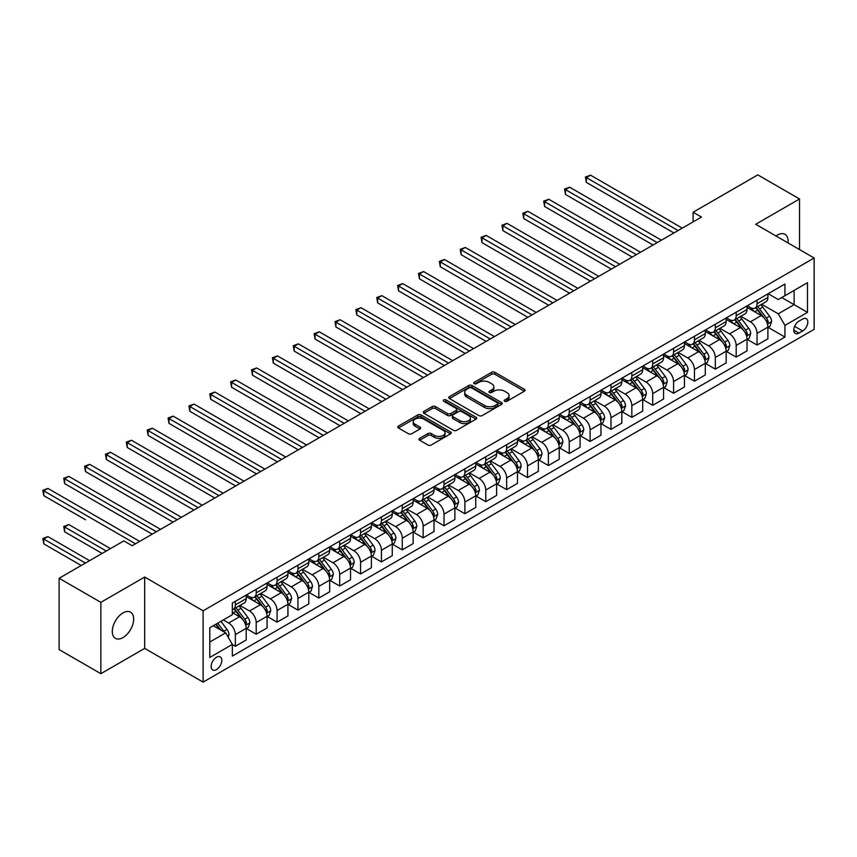 <?xml version="1.0" encoding="UTF-8"?>
<svg xmlns="http://www.w3.org/2000/svg" width="857" height="857" viewBox="0 0 857 857"><rect width="100%" height="100%" fill="white"/><g stroke="black" fill="none" stroke-linecap="round" stroke-linejoin="round"><path stroke-width="1.29" d="M504.677 401.269A1.618 0.932 0 0 0 506.969 401.269L524.377 391.221A2.314 1.339 0 0 0 525.062 390.278A2.314 1.339 0 0 0 524.377 389.324L494.885 372.302A2.314 1.339 0 0 0 491.607 372.302L474.2 382.351A1.618 0.932 0 0 0 473.717 383.015A1.618 0.932 0 0 0 474.2 383.679A1.618 0.932 0 0 0 476.492 383.679L478.742 382.372A7.413 4.285 0 0 1 489.229 382.372L491.693 383.797A7.413 4.285 0 0 1 493.857 386.818A7.413 4.285 0 0 1 491.693 389.849L489.433 391.156A1.618 0.932 0 0 0 488.961 391.81A1.618 0.932 0 0 0 489.433 392.474A1.618 0.932 0 0 0 491.725 392.474L493.986 391.178A7.413 4.285 0 0 1 504.473 391.178L506.926 392.592A7.413 4.285 0 0 1 509.101 395.623A7.413 4.285 0 0 1 506.926 398.644L504.677 399.951A1.618 0.932 0 0 0 504.205 400.615A1.618 0.932 0 0 0 504.677 401.269L504.677 399.951M122.99 637.587A15.115 8.72 120 0 0 132.856 624.271A15.115 8.72 120 0 0 130.543 612.166A15.115 8.72 120 0 0 122.99 612.916A15.115 8.72 120 0 0 113.113 626.231A15.115 8.72 120 0 0 115.427 638.336A15.115 8.72 120 0 0 122.99 637.587M788.012 242.927A15.115 8.72 120 0 0 784.98 234.325A15.115 8.72 120 0 0 777.417 235.075A15.115 8.72 120 0 0 776.014 235.996M216.478 669.585A7.552 4.36 120 0 0 221.417 662.932A7.552 4.36 120 0 0 220.249 656.88A7.552 4.36 120 0 0 216.478 657.255A7.552 4.36 120 0 0 211.54 663.907A7.552 4.36 120 0 0 212.697 669.96A7.552 4.36 120 0 0 216.478 669.585M419.662 438.334A2.314 1.339 0 0 0 418.987 439.287A2.314 1.339 0 0 0 419.662 440.23L427.943 445.008A2.314 1.339 0 0 0 431.221 445.008L450.557 433.846A2.314 1.339 0 0 0 451.232 432.903A2.314 1.339 0 0 0 450.557 431.949L421.066 414.917A2.314 1.339 0 0 0 417.788 414.917L398.441 426.09A2.314 1.339 0 0 0 397.766 427.032A2.314 1.339 0 0 0 398.441 427.975L408.446 433.749A2.314 1.339 0 0 0 411.724 433.749L419.994 428.971A2.314 1.339 0 0 0 420.669 428.029A2.314 1.339 0 0 0 419.994 427.075L415.034 424.215A6.203 3.578 0 0 1 413.224 421.687A6.203 3.578 0 0 1 417.048 418.377A6.203 3.578 0 0 1 423.808 419.159L443.219 430.364A6.203 3.578 0 0 1 445.04 432.903A6.203 3.578 0 0 1 441.216 436.202A6.203 3.578 0 0 1 434.456 435.431L431.221 433.556A2.314 1.339 0 0 0 427.943 433.556L419.662 438.334L419.662 440.23M144.683 577.05L100.869 602.353L59.122 578.261L59.122 649.585L100.869 673.688L144.683 648.385L203.12 682.118L203.12 610.795L144.683 577.05L144.683 648.385M799.538 249.58L799.538 198.974L755.713 224.277L814.15 258.011L203.12 610.795M799.538 198.974L757.802 174.882L693.109 212.236L693.109 221.867M59.122 578.261L123.815 540.906L132.171 545.727L701.465 217.057L693.109 212.236M478.902 415.581A2.314 1.339 0 0 0 482.18 415.581L501.516 404.418A2.314 1.339 0 0 0 502.202 403.476A2.314 1.339 0 0 0 501.516 402.533L472.025 385.5A2.314 1.339 0 0 0 468.747 385.5L449.411 396.662A2.314 1.339 0 0 0 448.736 397.605A2.314 1.339 0 0 0 449.411 398.559L478.902 415.581M444.408 401.622A1.618 0.932 0 0 1 446.047 401.858L446.047 399.93L476.042 417.241A2.314 1.339 0 0 1 476.717 418.184A2.314 1.339 0 0 1 476.042 419.127L456.706 430.3A2.314 1.339 0 0 1 453.428 430.3L423.926 413.267L432.207 408.521L432.207 406.593L423.926 411.371A2.314 1.339 0 0 0 423.251 412.324A2.314 1.339 0 0 0 423.926 413.267L423.926 411.371M432.207 408.521A2.314 1.339 0 0 1 435.485 408.521L435.485 406.593A2.314 1.339 0 0 0 432.207 406.593M435.485 406.593L447.44 413.502A2.314 1.339 0 0 0 450.718 413.502L456.213 410.332A2.314 1.339 0 0 0 456.888 409.389A2.314 1.339 0 0 0 456.213 408.446L443.755 401.247A1.618 0.932 0 0 1 443.283 400.583A1.618 0.932 0 0 1 444.28 399.726A1.618 0.932 0 0 1 446.047 399.93M802.634 319.029L798.96 321.15A7.317 4.221 120 0 0 794.171 327.599A7.317 4.221 120 0 0 795.296 333.469A7.317 4.221 120 0 0 798.96 333.105L802.634 330.984A7.317 4.221 120 0 0 807.412 324.535A7.317 4.221 120 0 0 806.287 318.665A7.317 4.221 120 0 0 802.634 319.029M203.12 682.118L814.15 329.345L814.15 258.011M768.151 293.726L778.252 299.554L784.937 295.708L784.937 284.042L232.333 603.082L232.333 614.748L209.794 627.753L209.794 657.448L232.333 644.432L232.333 656.098L784.937 337.058L784.937 325.392L778.252 313.823L761.659 304.235M784.937 295.708L807.476 282.692L807.476 312.377L784.937 325.392M100.869 602.353L100.869 673.688M781.766 297.54L794.118 304.663L794.118 290.405L807.476 282.692M778.252 313.823L794.118 304.663L807.476 312.377M209.794 642.022L225.659 632.862L213.307 625.728M232.333 644.528L235.343 646.264L235.343 634.598A9.448 5.453 -120 0 0 228.658 623.028L223.323 619.943M235.343 646.264L246.195 639.997L246.195 628.331A9.448 5.453 -120 0 0 239.51 616.772L232.333 612.626M246.441 628.577L256.211 634.212L256.211 622.546A9.448 5.453 -120 0 0 249.537 610.987L239.939 605.449M256.211 634.212L267.063 627.945L267.063 616.29A9.448 5.453 -120 0 0 260.378 604.721L246.195 596.526M267.309 616.526L277.079 622.161L277.079 610.505A9.448 5.453 -120 0 0 270.405 598.936L260.817 593.398M277.079 622.161L287.931 615.904L287.931 604.239A9.448 5.453 -120 0 0 281.257 592.669L267.063 584.474M288.177 604.474L297.947 610.12L297.947 598.454A9.448 5.453 -120 0 0 291.273 586.884L281.685 581.357M297.947 610.12L308.799 603.853L308.799 592.187A9.448 5.453 -120 0 0 302.125 580.618L287.931 572.433M309.045 592.433L318.815 598.068L318.815 586.402A9.448 5.453 -120 0 0 312.141 574.843L302.553 569.305M318.815 598.068L329.666 591.801L329.666 580.135A9.448 5.453 -120 0 0 322.993 568.577L308.799 560.382M329.913 580.382L339.683 586.017L339.683 574.361A9.448 5.453 -120 0 0 333.009 562.792L323.421 557.254M339.683 586.017L350.534 579.75L350.534 568.095A9.448 5.453 -120 0 0 343.861 556.525L329.666 548.33M350.781 568.33L360.551 573.976L360.551 562.31A9.448 5.453 -120 0 0 353.877 550.74L344.289 545.202M360.551 573.976L371.402 567.709L371.402 556.043A9.448 5.453 -120 0 0 364.728 544.474L350.534 536.289M371.659 556.289L381.419 561.924L381.419 550.258A9.448 5.453 -120 0 0 374.745 538.689L365.157 533.161M381.419 561.924L392.27 555.657L392.27 543.991A9.448 5.453 -120 0 0 385.596 532.433L371.402 524.238M392.527 544.238L402.287 549.873L402.287 538.217A9.448 5.453 -120 0 0 395.613 526.648L386.025 521.11M402.287 549.873L413.138 543.606L413.138 531.951A9.448 5.453 -120 0 0 406.464 520.381L392.27 512.186M413.395 532.186L423.154 537.832L423.154 526.166A9.448 5.453 -120 0 0 416.481 514.596L406.893 509.058M423.154 537.832L434.006 531.565L434.006 519.899A9.448 5.453 -120 0 0 427.332 508.33L413.138 500.134M434.263 520.135L444.022 525.78L444.022 514.114A9.448 5.453 -120 0 0 437.349 502.545L427.761 497.017M444.022 525.78L454.874 519.513L454.874 507.847A9.448 5.453 -120 0 0 448.2 496.289L434.006 488.094M455.131 508.094L464.89 513.729L464.89 502.063A9.448 5.453 -120 0 0 458.216 490.504L448.629 484.966M464.89 513.729L475.742 507.462L475.742 495.807A9.448 5.453 -120 0 0 469.068 484.237L454.874 476.042M475.999 496.042L485.758 501.677L485.758 490.022A9.448 5.453 -120 0 0 479.084 478.452L469.497 472.914M485.758 501.677L496.61 495.421L496.61 483.755A9.448 5.453 -120 0 0 489.936 472.186L475.742 463.991M496.867 483.991L506.637 489.636L506.637 477.97A9.448 5.453 -120 0 0 499.952 466.401L490.365 460.873M506.637 489.636L517.478 483.369L517.478 471.704A9.448 5.453 -120 0 0 510.804 460.134L496.61 451.95M517.735 471.95L527.505 477.585L527.505 465.919A9.448 5.453 -120 0 0 520.82 454.36L511.233 448.822M527.505 477.585L538.357 471.318L538.357 459.652A9.448 5.453 -120 0 0 531.672 448.093L517.478 439.898M538.603 459.898L548.373 465.533L548.373 453.878A9.448 5.453 -120 0 0 541.688 442.308L532.101 436.77M548.373 465.533L559.225 459.277L559.225 447.611A9.448 5.453 -120 0 0 552.54 436.042L538.357 427.847M559.471 447.847L569.241 453.492L569.241 441.826A9.448 5.453 -120 0 0 562.556 430.257L552.969 424.718M569.241 453.492L580.093 447.225L580.093 435.56A9.448 5.453 -120 0 0 573.408 423.99L559.225 415.806M580.339 435.806L590.109 441.441L590.109 429.775A9.448 5.453 -120 0 0 583.424 418.216L573.836 412.678M590.109 441.441L600.961 435.174L600.961 423.508A9.448 5.453 -120 0 0 594.276 411.949L580.093 403.754M601.207 423.754L610.977 429.389L610.977 417.734A9.448 5.453 -120 0 0 604.292 406.164L594.704 400.626M610.977 429.389L621.828 423.122L621.828 411.467A9.448 5.453 -120 0 0 615.144 399.898L600.961 391.703M622.075 411.703L631.845 417.348L631.845 405.682A9.448 5.453 -120 0 0 625.16 394.113L615.572 388.575M631.845 417.348L642.696 411.081L642.696 399.416A9.448 5.453 -120 0 0 636.012 387.846L621.828 379.651M642.943 399.662L652.713 405.297L652.713 393.631A9.448 5.453 -120 0 0 646.028 382.061L636.44 376.534M652.713 405.297L663.564 399.03L663.564 387.364A9.448 5.453 -120 0 0 656.88 375.805L642.696 367.61M663.811 387.61L673.581 393.245L673.581 381.579A9.448 5.453 -120 0 0 666.907 370.02L657.308 364.482M673.581 393.245L684.432 386.978L684.432 375.323A9.448 5.453 -120 0 0 677.758 363.754L663.564 355.559M684.679 375.559L694.449 381.194L694.449 369.538A9.448 5.453 -120 0 0 687.775 357.969L678.187 352.431M694.449 381.194L705.3 374.938L705.3 363.272A9.448 5.453 -120 0 0 698.626 351.702L684.432 343.507M705.547 363.507L715.316 369.153L715.316 357.487A9.448 5.453 -120 0 0 708.643 345.917L699.055 340.39M715.316 369.153L726.168 362.886L726.168 351.22A9.448 5.453 -120 0 0 719.494 339.651L705.3 331.466M726.415 351.466L736.184 357.101L736.184 345.435A9.448 5.453 -120 0 0 729.511 333.876L719.923 328.338M736.184 357.101L747.036 350.834L747.036 339.179A9.448 5.453 -120 0 0 740.362 327.61L726.168 319.415M747.283 339.415L757.052 345.05L757.052 333.394A9.448 5.453 -120 0 0 750.378 321.825L740.791 316.287M757.052 345.05L767.904 338.794L767.904 327.128A9.448 5.453 -120 0 0 761.23 315.558L747.036 307.363M747.283 305.778L750.378 307.556A9.448 5.453 -120 0 0 755.103 308.027A9.448 5.453 -120 0 0 757.052 303.699L757.052 300.132M726.415 317.829L729.511 319.607A9.448 5.453 -120 0 0 734.224 320.079A9.448 5.453 -120 0 0 736.184 315.751L736.184 312.184M705.547 329.87L708.643 331.659A9.448 5.453 -120 0 0 713.356 332.12A9.448 5.453 -120 0 0 715.316 327.803L715.316 324.235M684.679 341.922L687.775 343.7A9.448 5.453 -120 0 0 692.488 344.171A9.448 5.453 -120 0 0 694.449 339.843L694.449 336.287M663.811 353.973L666.907 355.751A9.448 5.453 -120 0 0 671.62 356.223A9.448 5.453 -120 0 0 673.581 351.895L673.581 348.328M642.943 366.014L646.028 367.803A9.448 5.453 -120 0 0 650.752 368.264A9.448 5.453 -120 0 0 652.713 363.946L652.713 360.379M622.075 378.066L625.16 379.844A9.448 5.453 -120 0 0 629.884 380.315A9.448 5.453 -120 0 0 631.845 375.998L631.845 372.431M601.207 390.117L604.292 391.895A9.448 5.453 -120 0 0 609.016 392.367A9.448 5.453 -120 0 0 610.977 388.039L610.977 384.472M580.339 402.158L583.424 403.947A9.448 5.453 -120 0 0 588.148 404.418A9.448 5.453 -120 0 0 590.109 400.09L590.109 396.523M559.471 414.21L562.556 415.999A9.448 5.453 -120 0 0 567.28 416.459A9.448 5.453 -120 0 0 569.241 412.142L569.241 408.575M538.603 426.261L541.688 428.039A9.448 5.453 -120 0 0 546.412 428.511A9.448 5.453 -120 0 0 548.373 424.183L548.373 420.616M517.735 438.302L520.82 440.091A9.448 5.453 -120 0 0 525.545 440.562A9.448 5.453 -120 0 0 527.505 436.234L527.505 432.667M496.867 450.353L499.952 452.142A9.448 5.453 -120 0 0 504.677 452.603A9.448 5.453 -120 0 0 506.637 448.286L506.637 444.719M475.999 462.405L479.084 464.183A9.448 5.453 -120 0 0 483.809 464.655A9.448 5.453 -120 0 0 485.758 460.327L485.758 456.77M455.131 474.457L458.216 476.235A9.448 5.453 -120 0 0 462.941 476.706A9.448 5.453 -120 0 0 464.89 472.378L464.89 468.811M434.263 486.497L437.349 488.286A9.448 5.453 -120 0 0 442.073 488.747A9.448 5.453 -120 0 0 444.022 484.43L444.022 480.863M413.395 498.549L416.481 500.327A9.448 5.453 -120 0 0 421.205 500.799A9.448 5.453 -120 0 0 423.154 496.482L423.154 492.914M392.527 510.601L395.613 512.379A9.448 5.453 -120 0 0 400.337 512.85A9.448 5.453 -120 0 0 402.287 508.522L402.287 504.955M371.649 522.641L374.745 524.43A9.448 5.453 -120 0 0 379.469 524.891A9.448 5.453 -120 0 0 381.419 520.574L381.419 517.007M350.781 534.693L353.877 536.482A9.448 5.453 -120 0 0 358.601 536.943A9.448 5.453 -120 0 0 360.551 532.625L360.551 529.058M329.913 546.745L333.009 548.523A9.448 5.453 -120 0 0 337.733 548.994A9.448 5.453 -120 0 0 339.683 544.666L339.683 541.099M309.045 558.785L312.141 560.574A9.448 5.453 -120 0 0 316.854 561.046A9.448 5.453 -120 0 0 318.815 556.718L318.815 553.151M288.177 570.837L291.273 572.626A9.448 5.453 -120 0 0 295.986 573.087A9.448 5.453 -120 0 0 297.947 568.769L297.947 565.202M267.309 582.889L270.405 584.667A9.448 5.453 -120 0 0 275.118 585.138A9.448 5.453 -120 0 0 277.079 580.81L277.079 577.243M246.441 594.94L249.537 596.718A9.448 5.453 -120 0 0 254.25 597.19A9.448 5.453 -120 0 0 256.211 592.862L256.211 589.295M768.151 327.363L784.937 337.058M755.103 308.027L765.954 301.76A9.448 5.453 -120 0 0 767.904 297.443L767.904 293.876M734.224 320.079L745.076 313.812A9.448 5.453 -120 0 0 747.036 309.484L747.036 305.917M713.356 332.12L724.208 325.853A9.448 5.453 -120 0 0 726.168 321.536L726.168 317.968M692.488 344.171L703.34 337.904A9.448 5.453 -120 0 0 705.3 333.587L705.3 330.02M671.62 356.223L682.472 349.956A9.448 5.453 -120 0 0 684.432 345.628L684.432 342.061M650.752 368.264L661.604 362.008A9.448 5.453 -120 0 0 663.564 357.68L663.564 354.112M629.884 380.315L640.736 374.048A9.448 5.453 -120 0 0 642.696 369.731L642.696 366.164M609.016 392.367L619.868 386.1A9.448 5.453 -120 0 0 621.828 381.772L621.828 378.205M588.148 404.418L599 398.151A9.448 5.453 -120 0 0 600.961 393.824L600.961 390.256M567.28 416.459L578.132 410.192A9.448 5.453 -120 0 0 580.093 405.875L580.093 402.308M546.412 428.511L557.264 422.244A9.448 5.453 -120 0 0 559.225 417.916L559.225 414.36M525.545 440.562L536.396 434.295A9.448 5.453 -120 0 0 538.357 429.968L538.357 426.4M504.677 452.603L515.528 446.336A9.448 5.453 -120 0 0 517.478 442.019L517.478 438.452M483.809 464.655L494.66 458.388A9.448 5.453 -120 0 0 496.61 454.071L496.61 450.503M462.941 476.706L473.792 470.439A9.448 5.453 -120 0 0 475.742 466.112L475.742 462.544M442.073 488.747L452.925 482.491A9.448 5.453 -120 0 0 454.874 478.163L454.874 474.596M421.205 500.799L432.057 494.532A9.448 5.453 -120 0 0 434.006 490.215L434.006 486.647M400.337 512.85L411.189 506.583A9.448 5.453 -120 0 0 413.138 502.256L413.138 498.688M379.469 524.891L390.321 518.635A9.448 5.453 -120 0 0 392.27 514.307L392.27 510.74M358.601 536.943L369.453 530.676A9.448 5.453 -120 0 0 371.402 526.359L371.402 522.791M337.733 548.994L348.574 542.727A9.448 5.453 -120 0 0 350.534 538.4L350.534 534.843M316.854 561.046L327.706 554.779A9.448 5.453 -120 0 0 329.666 550.451L329.666 546.884M295.986 573.087L306.838 566.82A9.448 5.453 -120 0 0 308.799 562.503L308.799 558.935M275.118 585.138L285.97 578.871A9.448 5.453 -120 0 0 287.931 574.554L287.931 570.987M254.25 597.19L265.102 590.923A9.448 5.453 -120 0 0 267.063 586.595L267.063 583.028M232.333 609.616A9.448 5.453 -120 0 0 233.383 609.231L244.234 602.974A9.448 5.453 -120 0 0 246.195 598.647L246.195 595.079M233.383 609.231A9.448 5.453 -120 0 0 235.343 604.913L235.343 601.346M225.659 632.862L232.333 644.432M505.319 401.505L506.926 400.573A7.413 4.285 0 0 0 509.101 397.552L509.101 395.623M493.857 386.818L493.857 388.746A7.413 4.285 0 0 1 491.693 391.778L490.086 392.71M524.345 391.242L494.885 374.23A2.314 1.339 0 0 0 491.607 374.23L474.842 383.904M501.495 404.44L472.025 387.428A2.314 1.339 0 0 0 468.747 387.428L449.443 398.569M497.424 404.14A1.618 0.932 0 0 0 497.896 403.476A1.618 0.932 0 0 0 497.424 402.811L471.532 387.867A1.618 0.932 0 0 0 469.24 387.867L466.861 389.239A7.413 4.285 0 0 0 464.687 392.26A7.413 4.285 0 0 0 466.861 395.291L484.559 405.511A7.413 4.285 0 0 0 495.046 405.511L497.424 404.14L497.424 406.068A1.618 0.932 0 0 0 497.896 405.404L497.896 403.476M464.687 392.26L464.687 394.188A7.413 4.285 0 0 0 466.861 397.22L466.861 395.291M497.424 406.068L495.046 407.439A7.413 4.285 0 0 1 484.559 407.439L466.861 397.22M435.485 408.521L447.44 415.431A2.314 1.339 0 0 0 450.718 415.431L456.213 412.26A2.314 1.339 0 0 0 456.888 411.317L456.888 409.389M446.047 401.858L476.01 419.148M459.855 420.669A6.203 3.578 0 0 0 466.615 421.44A6.203 3.578 0 0 0 470.439 418.141A6.203 3.578 0 0 0 468.629 415.613L461.784 411.66A2.314 1.339 0 0 0 458.506 411.66L453.01 414.831A2.314 1.339 0 0 0 452.335 415.774A2.314 1.339 0 0 0 453.01 416.716L459.855 420.669L459.855 422.597A6.203 3.578 0 0 0 466.615 423.369A6.203 3.578 0 0 0 470.439 420.069L470.439 418.141M452.335 415.774L452.335 417.702A2.314 1.339 0 0 0 453.01 418.645L453.01 416.716M459.855 422.597L453.01 418.645M445.04 432.903L445.04 434.82A6.203 3.578 0 0 1 441.216 438.131A6.203 3.578 0 0 1 434.456 437.359L431.221 435.485A2.314 1.339 0 0 0 427.943 435.485L419.694 440.252M413.224 421.687L413.224 423.615A6.203 3.578 0 0 0 415.034 426.143L415.034 424.215M419.994 427.075L419.994 428.971L415.034 426.143M450.525 433.856L421.066 416.845A2.314 1.339 0 0 0 417.788 416.845L398.473 427.997M767.904 327.513L769.907 326.356L771.579 321.536A6.256 3.61 -120 0 0 769.586 316.212L762.762 307.106A18.061 10.423 -120 0 0 760.791 304.738M753.999 311.391A18.061 10.423 -120 0 0 750.303 307.524M767.336 323.678L768.204 321.803A6.256 3.61 -120 0 0 766.404 318.043L759.591 308.938A18.061 10.423 -120 0 0 757.62 306.57M755.938 307.545A14.998 8.656 60 0 1 758.402 310.341L764.165 318.043M586.349 230.597L632.177 257.057L544.613 206.494L544.613 201.674L548.791 199.263L640.522 252.237M755.617 307.727A18.061 10.423 60 0 1 757.588 310.084L762.119 316.147M678.091 230.544L586.349 177.581L590.527 175.171L682.258 228.133M673.913 232.954L586.349 182.402L586.349 177.581L585.427 177.056L590.527 175.171M586.349 182.402L585.427 177.056M747.036 339.565L749.039 338.408L750.711 333.587A6.256 3.61 -120 0 0 748.707 328.252L741.894 319.147A18.061 10.423 -120 0 0 739.923 316.79M733.131 323.443A18.061 10.423 -120 0 0 729.436 319.565M746.468 335.73L747.336 333.855A6.256 3.61 -120 0 0 745.536 330.084L738.723 320.979A18.061 10.423 -120 0 0 736.752 318.622M735.07 319.586A14.998 8.656 60 0 1 737.523 322.393L743.298 330.095M565.481 242.638L611.309 269.098L523.745 218.546L523.745 213.725L527.923 211.315L619.654 264.277M734.749 319.779A18.061 10.423 60 0 1 736.72 322.136L741.251 328.188M726.168 351.606L728.171 350.449L729.843 345.628A6.256 3.61 -120 0 0 727.839 340.304L721.026 331.198A18.061 10.423 -120 0 0 719.055 328.842M712.263 335.483A18.061 10.423 -120 0 0 708.568 331.616M725.6 347.771L726.457 345.896A6.256 3.61 -120 0 0 724.668 342.136L717.855 333.03A18.061 10.423 -120 0 0 715.884 330.673M714.202 331.638A14.998 8.656 60 0 1 716.656 334.434L722.43 342.147M544.613 254.69L590.441 281.15L502.877 230.597L502.877 225.777L507.044 223.366L598.786 276.329M713.881 331.83A18.061 10.423 60 0 1 715.852 334.187L720.383 340.24M705.3 363.657L707.304 362.5L708.975 357.68A6.256 3.61 -120 0 0 706.971 352.356L700.158 343.25A18.061 10.423 -120 0 0 698.187 340.882M691.395 347.535A18.061 10.423 -120 0 0 687.7 343.668M704.733 359.822L705.59 357.947A6.256 3.61 -120 0 0 703.801 354.187L696.977 345.082A18.061 10.423 -120 0 0 695.016 342.714M693.334 343.689A14.998 8.656 60 0 1 695.788 346.485L701.562 354.187M523.745 266.741L569.573 293.201L482.009 242.638L482.009 237.828L486.176 235.418L577.918 288.38M693.013 343.871A18.061 10.423 60 0 1 694.973 346.239L699.516 352.291M657.223 242.595L565.481 189.633L569.659 187.222L661.39 240.185M653.045 245.006L565.481 194.453L565.481 189.633L564.559 189.097L569.659 187.222M565.481 194.453L564.559 189.097M636.355 254.647L543.692 201.149L548.791 199.263M544.613 206.494L543.692 201.149M615.487 266.688L522.824 213.2L527.923 211.315M523.745 218.546L522.824 213.2M684.432 375.709L686.436 374.552L688.107 369.731A6.256 3.61 -120 0 0 686.103 364.396L679.29 355.291A18.061 10.423 -120 0 0 677.319 352.934M670.528 359.586A18.061 10.423 -120 0 0 666.832 355.709M683.865 371.874L684.722 369.999A6.256 3.61 -120 0 0 682.933 366.228L676.109 357.123A18.061 10.423 -120 0 0 674.138 354.766M672.466 355.741A14.998 8.656 60 0 1 674.92 358.537L680.694 366.239M502.877 278.793L548.705 305.242L461.141 254.69L461.141 249.869L465.308 247.459L557.05 300.421M672.134 355.923A18.061 10.423 60 0 1 674.105 358.28L678.648 364.332M594.608 278.739L501.956 225.241L507.044 223.366M502.877 230.597L501.956 225.241M663.564 387.75L665.568 386.593L667.239 381.772A6.256 3.61 -120 0 0 665.236 376.448L658.412 367.342A18.061 10.423 -120 0 0 656.451 364.986M649.66 371.627A18.061 10.423 -120 0 0 645.964 367.76M662.997 383.925L663.854 382.04A6.256 3.61 -120 0 0 662.065 378.28L655.241 369.174A18.061 10.423 -120 0 0 653.27 366.817M651.599 367.782A14.998 8.656 60 0 1 654.052 370.578L659.826 378.291M482.009 290.834L527.837 317.294L440.273 266.741L440.273 261.921L444.44 259.51L536.182 312.473M651.266 367.974A18.061 10.423 60 0 1 653.238 370.331L657.78 376.384M642.696 399.801L644.7 398.644L646.371 393.824A6.256 3.61 -120 0 0 644.368 388.5L637.544 379.394A18.061 10.423 -120 0 0 635.573 377.026M628.792 383.679A18.061 10.423 -120 0 0 625.096 379.812M642.129 395.966L642.986 394.091A6.256 3.61 -120 0 0 641.197 390.331L634.373 381.226A18.061 10.423 -120 0 0 632.402 378.858M630.72 379.833A14.998 8.656 60 0 1 633.184 382.629L638.958 390.331M461.141 302.885L506.969 329.345L419.405 278.782L419.405 273.972L423.572 271.562L515.314 324.524M630.398 380.015A18.061 10.423 60 0 1 632.37 382.383L636.912 388.435M621.828 411.853L623.832 410.696L625.503 405.875A6.256 3.61 -120 0 0 623.5 400.54L616.676 391.435A18.061 10.423 -120 0 0 614.705 389.078M607.924 395.73A18.061 10.423 -120 0 0 604.228 391.853M621.261 408.018L622.118 406.143A6.256 3.61 -120 0 0 620.329 402.372L613.505 393.267A18.061 10.423 -120 0 0 611.534 390.91M609.852 391.885A14.998 8.656 60 0 1 612.316 394.681L618.09 402.383M440.273 314.937L486.101 341.386L398.537 290.834L398.537 286.013L402.704 283.603L494.446 336.576M609.531 392.067A18.061 10.423 60 0 1 611.502 394.424L616.044 400.476M600.961 423.894L602.964 422.737L604.624 417.916A6.256 3.61 -120 0 0 602.632 412.592L595.808 403.486A18.061 10.423 -120 0 0 593.837 401.13M587.056 407.771A18.061 10.423 -120 0 0 583.36 403.904M600.382 420.069L601.25 418.184A6.256 3.61 -120 0 0 599.461 414.424L592.637 405.318A18.061 10.423 -120 0 0 590.666 402.961M588.984 403.926A14.998 8.656 60 0 1 591.448 406.732L597.222 414.434M419.405 326.978L465.222 353.438L377.669 302.885L377.669 298.065L381.836 295.654L473.578 348.617M588.663 404.118A18.061 10.423 60 0 1 590.634 406.475L595.176 412.528M580.093 435.945L582.096 434.788L583.756 429.968A6.256 3.61 -120 0 0 581.764 424.644L574.94 415.538A18.061 10.423 -120 0 0 572.969 413.181M566.188 419.823A18.061 10.423 -120 0 0 562.492 415.956M579.514 432.11L580.382 430.235A6.256 3.61 -120 0 0 578.593 426.475L571.769 417.37A18.061 10.423 -120 0 0 569.798 415.002M568.116 415.977A14.998 8.656 60 0 1 570.58 418.773L576.354 426.486M398.537 339.029L444.355 365.489L356.791 314.937L356.791 310.116L360.968 307.706L452.71 360.668M567.795 416.159A18.061 10.423 60 0 1 569.766 418.527L574.308 424.579M573.74 290.791L481.088 237.293L486.176 235.418M482.009 242.638L481.088 237.293M552.872 302.832L460.22 249.344L465.308 247.459M461.141 254.69L460.22 249.344M532.004 314.883L439.352 261.385L444.44 259.51M440.273 266.741L439.352 261.385M511.136 326.935L418.484 273.437L423.572 271.562M419.405 278.782L418.484 273.437M490.268 338.976L397.616 285.488L402.704 283.603M398.537 290.834L397.616 285.488M559.225 447.997L561.228 446.84L562.888 442.019A6.256 3.61 -120 0 0 560.896 436.695L554.072 427.589A18.061 10.423 -120 0 0 552.101 425.222M545.32 431.874A18.061 10.423 -120 0 0 541.624 428.007M558.646 444.162L559.514 442.287A6.256 3.61 -120 0 0 557.725 438.527L550.901 429.411A18.061 10.423 -120 0 0 548.93 427.054M547.248 428.029A14.998 8.656 60 0 1 549.712 430.825L555.486 438.527M377.669 351.081L423.487 377.541M546.927 428.211A18.061 10.423 60 0 1 548.898 430.568L553.429 436.631M469.4 351.027L376.748 297.54L381.836 295.654M377.669 302.885L376.748 297.54M538.357 460.038L540.36 458.891L542.02 454.071A6.256 3.61 -120 0 0 540.028 448.736L533.204 439.63A18.061 10.423 -120 0 0 531.233 437.274M524.452 443.915A18.061 10.423 -120 0 0 520.756 440.048M537.778 456.213L538.646 454.328A6.256 3.61 -120 0 0 536.857 450.568L530.033 441.462A18.061 10.423 -120 0 0 528.062 439.105M526.38 440.07A14.998 8.656 60 0 1 528.844 442.876L534.618 450.578M356.791 363.122L402.619 389.581L315.055 339.029L315.055 334.209L319.233 331.798L410.974 384.761M526.059 440.262A18.061 10.423 60 0 1 528.03 442.619L532.561 448.672M448.532 363.079L355.88 309.581L360.968 307.706M356.791 314.937L355.88 309.581M517.478 472.089L519.492 470.932L521.152 466.112A6.256 3.61 -120 0 0 519.16 460.787L512.336 451.682A18.061 10.423 -120 0 0 510.365 449.325M503.584 455.967A18.061 10.423 -120 0 0 499.888 452.1M516.91 468.254L517.778 466.379A6.256 3.61 -120 0 0 515.989 462.619L509.165 453.514A18.061 10.423 -120 0 0 507.194 451.157M505.512 452.121A14.998 8.656 60 0 1 507.976 454.917L513.75 462.63M335.923 375.173L381.751 401.633L294.187 351.081L294.187 346.26L298.365 343.85L390.106 396.812M505.191 452.314A18.061 10.423 60 0 1 507.162 454.671L511.693 460.723M427.664 375.13L335.923 322.157L340.1 319.747L431.842 372.72M423.487 377.53L335.923 326.978L335.923 322.157L335.012 321.632L340.1 319.747M335.923 326.978L335.012 321.632M496.61 484.141L498.613 482.984L500.284 478.163A6.256 3.61 -120 0 0 498.292 472.839L491.468 463.733A18.061 10.423 -120 0 0 489.497 461.366M482.716 468.018A18.061 10.423 -120 0 0 479.02 464.151M496.042 480.306L496.91 478.431A6.256 3.61 -120 0 0 495.121 474.671L488.297 465.565A18.061 10.423 -120 0 0 486.326 463.198M484.644 464.173A14.998 8.656 60 0 1 487.108 466.969L492.882 474.671M315.055 387.225L360.883 413.685L273.319 363.122L273.319 358.301L277.497 355.901L369.238 408.864M484.323 464.355A18.061 10.423 60 0 1 486.294 466.722L490.825 472.775M406.796 387.171L314.144 333.684L319.233 331.798M315.055 339.029L314.144 333.684M475.742 496.192L477.745 495.035L479.417 490.215A6.256 3.61 -120 0 0 477.424 484.88L470.6 475.774A18.061 10.423 -120 0 0 468.629 473.418M461.848 480.07A18.061 10.423 -120 0 0 458.152 476.192M475.174 492.357L476.042 490.483A6.256 3.61 -120 0 0 474.253 486.712L467.429 477.606A18.061 10.423 -120 0 0 465.458 475.249M463.776 476.224A14.998 8.656 60 0 1 466.24 479.02L472.014 486.722M294.187 399.276L340.015 425.725L252.451 375.173L252.451 370.353L256.629 367.942L348.36 420.905M463.455 476.406A18.061 10.423 60 0 1 465.426 478.763L469.957 484.816M385.929 399.223L293.276 345.725L298.365 343.85M294.187 351.081L293.276 345.725M454.874 508.233L456.877 507.076L458.549 502.256A6.256 3.61 -120 0 0 456.556 496.931L449.732 487.826A18.061 10.423 -120 0 0 447.761 485.469M440.98 492.111A18.061 10.423 -120 0 0 437.284 488.244M454.306 504.409L455.174 502.523A6.256 3.61 -120 0 0 453.385 498.763L446.561 489.658A18.061 10.423 -120 0 0 444.59 487.301M442.908 488.265A14.998 8.656 60 0 1 445.372 491.061L451.146 498.774M273.319 411.317L319.147 437.777L231.583 387.225L231.583 382.404L235.761 379.994L327.492 432.956M442.587 488.458A18.061 10.423 60 0 1 444.558 490.815L449.089 496.867M365.061 411.274L272.408 357.776L277.497 355.901M273.319 363.122L272.408 357.776M434.006 520.285L436.009 519.128L437.681 514.307A6.256 3.61 -120 0 0 435.688 508.983L428.864 499.877A18.061 10.423 -120 0 0 426.893 497.51M420.112 504.162A18.061 10.423 -120 0 0 416.406 500.295M433.438 516.45L434.306 514.575A6.256 3.61 -120 0 0 432.517 510.815L425.693 501.709A18.061 10.423 -120 0 0 423.722 499.342M422.04 500.317A14.998 8.656 60 0 1 424.504 503.113L430.278 510.815M252.451 423.369L298.279 449.829L210.715 399.266L210.715 394.456L214.893 392.045L306.624 445.008M421.719 500.499A18.061 10.423 60 0 1 423.69 502.866L428.221 508.919M413.138 532.336L415.142 531.179L416.813 526.359A6.256 3.61 -120 0 0 414.82 521.024L407.996 511.918A18.061 10.423 -120 0 0 406.025 509.561M399.244 516.214A18.061 10.423 -120 0 0 395.538 512.336M412.571 528.501L413.438 526.627A6.256 3.61 -120 0 0 411.649 522.856L404.825 513.75A18.061 10.423 -120 0 0 402.854 511.393M401.172 512.368A14.998 8.656 60 0 1 403.636 515.164L409.41 522.866M231.583 435.42L277.411 461.869L189.847 411.317L189.847 406.497L194.025 404.086L285.756 457.049M400.851 512.55A18.061 10.423 60 0 1 402.822 514.907L407.354 520.96M392.27 544.377L394.274 543.22L395.945 538.4A6.256 3.61 -120 0 0 393.952 533.075L387.128 523.97A18.061 10.423 -120 0 0 385.157 521.613M378.376 528.255A18.061 10.423 -120 0 0 374.67 524.388M391.703 540.553L392.57 538.667A6.256 3.61 -120 0 0 390.771 534.907L383.957 525.802A18.061 10.423 -120 0 0 381.986 523.445M380.304 524.409A14.998 8.656 60 0 1 382.768 527.216L388.532 534.918M210.715 447.461L256.543 473.921L168.979 423.369L168.979 418.548L173.157 416.138L264.888 469.1M379.983 524.602A18.061 10.423 60 0 1 381.954 526.959L386.486 533.011M371.402 556.429L373.406 555.272L375.077 550.451A6.256 3.61 -120 0 0 373.084 545.127L366.26 536.021A18.061 10.423 -120 0 0 364.289 533.654M357.498 540.306A18.061 10.423 -120 0 0 353.802 536.439M370.835 552.594L371.702 550.719A6.256 3.61 -120 0 0 369.903 546.959L363.089 537.853A18.061 10.423 -120 0 0 361.118 535.486M359.437 536.461A14.998 8.656 60 0 1 361.9 539.257L367.664 546.97M189.847 459.513L235.675 485.973L148.111 435.42L148.111 430.6L152.289 428.189L244.02 481.152M359.115 536.643A18.061 10.423 60 0 1 361.086 539.01L365.618 545.063M350.534 568.48L352.538 567.323L354.209 562.503A6.256 3.61 -120 0 0 352.206 557.179L345.392 548.073A18.061 10.423 -120 0 0 343.421 545.705M336.63 552.358A18.061 10.423 -120 0 0 332.934 548.491M349.967 564.645L350.834 562.77A6.256 3.61 -120 0 0 349.035 559L342.222 549.894A18.061 10.423 -120 0 0 340.25 547.537M338.569 548.512A14.998 8.656 60 0 1 341.022 551.308L346.796 559.01M168.979 471.564L214.807 498.013L127.243 447.461L127.243 442.64L131.421 440.23L223.152 493.204M338.247 548.694A18.061 10.423 60 0 1 340.218 551.051L344.75 557.114M329.666 580.521L331.67 579.364L333.341 574.554A6.256 3.61 -120 0 0 331.338 569.219L324.524 560.114A18.061 10.423 -120 0 0 322.553 557.757M315.762 564.399A18.061 10.423 -120 0 0 312.066 560.532M329.099 576.697L329.966 574.811A6.256 3.61 -120 0 0 328.167 571.051L321.354 561.946A18.061 10.423 -120 0 0 319.382 559.589M317.701 560.553A14.998 8.656 60 0 1 320.154 563.36L325.928 571.062M148.111 483.605L193.939 510.065L106.375 459.513L106.375 454.692L110.542 452.282L202.284 505.244M317.379 560.746A18.061 10.423 60 0 1 319.35 563.103L323.882 569.155M308.799 592.573L310.802 591.416L312.473 586.595A6.256 3.61 -120 0 0 310.47 581.271L303.657 572.165A18.061 10.423 -120 0 0 301.685 569.809M294.894 576.45A18.061 10.423 -120 0 0 291.198 572.583M308.231 588.738L309.088 586.863A6.256 3.61 -120 0 0 307.299 583.103L300.486 573.997A18.061 10.423 -120 0 0 298.515 571.64M296.833 572.605A14.998 8.656 60 0 1 299.286 575.401L305.06 583.114M127.243 495.657L173.071 522.117L85.507 471.564L85.507 466.744L89.674 464.333L181.416 517.296M296.511 572.797A18.061 10.423 60 0 1 298.472 575.154L303.014 581.207M287.931 604.624L289.934 603.467L291.605 598.647A6.256 3.61 -120 0 0 289.602 593.323L282.789 584.217A18.061 10.423 -120 0 0 280.817 581.849M274.026 588.502A18.061 10.423 -120 0 0 270.33 584.635M287.363 600.789L288.22 598.914A6.256 3.61 -120 0 0 286.431 595.154L279.607 586.049A18.061 10.423 -120 0 0 277.636 583.681M275.965 584.656A14.998 8.656 60 0 1 278.418 587.452L284.192 595.154M106.375 507.708L152.203 534.168L64.639 483.605L64.639 478.784L68.806 476.385L160.548 529.347M275.633 584.838A18.061 10.423 60 0 1 277.604 587.206L282.146 593.258M267.063 616.676L269.066 615.519L270.737 610.698A6.256 3.61 -120 0 0 268.734 605.363L261.921 596.258A18.061 10.423 -120 0 0 259.95 593.901M253.158 600.553A18.061 10.423 -120 0 0 249.462 596.676M266.495 612.841L267.352 610.966A6.256 3.61 -120 0 0 265.563 607.195L258.739 598.09A18.061 10.423 -120 0 0 256.768 595.733M255.097 596.708A14.998 8.656 60 0 1 257.55 599.504L263.324 607.206M85.507 519.749L43.771 495.657L43.771 490.836L47.938 488.426L139.68 541.388M254.765 596.89A18.061 10.423 60 0 1 256.736 599.247L261.278 605.299M246.195 628.717L248.198 627.56L249.869 622.739A6.256 3.61 -120 0 0 247.866 617.415L241.042 608.309A18.061 10.423 -120 0 0 239.071 605.953M245.627 624.892L246.484 623.007A6.256 3.61 -120 0 0 244.695 619.247L237.871 610.141A18.061 10.423 -120 0 0 235.9 607.784M234.218 608.749A14.998 8.656 60 0 1 236.682 611.544L242.456 619.257M110.467 548.619L68.806 524.57L64.639 526.98L64.639 531.801L102.112 553.44M233.897 608.941A18.061 10.423 60 0 1 235.868 611.298L240.41 617.351M64.639 531.801L63.718 526.455L106.289 551.03M63.718 526.455L68.806 524.57M228.166 637.201L229.001 634.791A6.256 3.61 -120 0 0 226.998 629.466L220.913 621.336M89.599 560.671L47.938 536.621L43.771 539.032L43.771 543.852L81.244 565.491M224.395 632.134A6.256 3.61 -120 0 0 223.827 631.298L217.742 623.168M216.178 624.078L220.549 629.916M215.739 624.324L219.446 629.274M43.771 543.852L42.85 538.507L85.421 563.081M42.85 538.507L47.938 536.621M344.193 423.315L251.54 369.828L256.629 367.942M252.451 375.173L251.54 369.828M323.325 435.367L230.662 381.868L235.761 379.994M231.583 387.225L230.662 381.868M302.457 447.418L209.794 393.92L214.893 392.045M210.715 399.266L209.794 393.92M281.589 459.459L188.926 405.972L194.025 404.086M189.847 411.317L188.926 405.972M260.721 471.511L168.058 418.012L173.157 416.138M168.979 423.369L168.058 418.012M239.853 483.562L147.19 430.064L152.289 428.189M148.111 435.42L147.19 430.064M218.985 495.614L126.322 442.116L131.421 440.23M127.243 447.461L126.322 442.116M198.106 507.655L105.454 454.167L110.542 452.282M106.375 459.513L105.454 454.167M177.238 519.706L84.586 466.208L89.674 464.333M85.507 471.564L84.586 466.208M156.37 531.758L63.718 478.26L68.806 476.385M64.639 483.605L63.718 478.26M135.502 543.799L42.85 490.311L47.938 488.426M43.771 495.657L42.85 490.311M228.658 623.028L239.51 616.772M249.537 610.987L260.378 604.721M270.405 598.936L281.257 592.669M291.273 586.884L302.125 580.618M312.141 574.843L322.993 568.577M333.009 562.792L343.861 556.525M353.877 550.74L364.728 544.474M374.745 538.689L385.596 532.433M395.613 526.648L406.464 520.381M416.481 514.596L427.332 508.33M437.349 502.545L448.2 496.289M458.216 490.504L469.068 484.237M479.084 478.452L489.936 472.186M499.952 466.401L510.804 460.134M520.82 454.36L531.672 448.093M541.688 442.308L552.54 436.042M562.556 430.257L573.408 423.99M583.424 418.216L594.276 411.949M604.292 406.164L615.144 399.898M625.16 394.113L636.012 387.846M646.028 382.061L656.88 375.805M666.907 370.02L677.758 363.754M687.775 357.969L698.626 351.702M708.643 345.917L719.494 339.651M729.511 333.876L740.362 327.61M750.378 321.825L761.23 315.558M757.052 303.699L767.904 297.443M757.052 333.394L767.904 327.128M736.184 345.435L747.036 339.179M736.184 315.751L747.036 309.484M715.316 357.487L726.168 351.22M715.316 327.803L726.168 321.536M694.449 369.538L705.3 363.272M694.449 339.843L705.3 333.587M673.581 381.579L684.432 375.323M673.581 351.895L684.432 345.628M652.713 393.631L663.564 387.364M652.713 363.946L663.564 357.68M631.845 405.682L642.696 399.416M631.845 375.998L642.696 369.731M610.977 417.734L621.828 411.467M610.977 388.039L621.828 381.772M590.109 429.775L600.961 423.508M590.109 400.09L600.961 393.824M569.241 441.826L580.093 435.56M569.241 412.142L580.093 405.875M548.373 453.878L559.225 447.611M548.373 424.183L559.225 417.916M527.505 465.919L538.357 459.652M527.505 436.234L538.357 429.968M506.637 477.97L517.478 471.704M506.637 448.286L517.478 442.019M485.758 490.022L496.61 483.755M485.758 460.327L496.61 454.071M464.89 502.063L475.742 495.807M464.89 472.378L475.742 466.112M444.022 514.114L454.874 507.847M444.022 484.43L454.874 478.163M423.154 526.166L434.006 519.899M423.154 496.482L434.006 490.215M402.287 538.217L413.138 531.951M402.287 508.522L413.138 502.256M381.419 550.258L392.27 543.991M381.419 520.574L392.27 514.307M360.551 562.31L371.402 556.043M360.551 532.625L371.402 526.359M339.683 574.361L350.534 568.095M339.683 544.666L350.534 538.4M318.815 586.402L329.666 580.135M318.815 556.718L329.666 550.451M297.947 598.454L308.799 592.187M297.947 568.769L308.799 562.503M277.079 610.505L287.931 604.239M277.079 580.81L287.931 574.554M256.211 622.546L267.063 616.29M256.211 592.862L267.063 586.595M235.343 634.598L246.195 628.331M235.343 604.913L246.195 598.647M794.621 326.356L802.634 330.984M793.786 330.116L798.96 333.105M506.926 400.573L506.926 398.644M489.433 392.474L489.433 391.156M491.693 391.778L491.693 389.849M474.2 383.679L474.2 382.351M491.607 374.23L491.607 372.302M494.885 374.23L494.885 372.302M524.377 391.221L524.377 389.324M449.411 398.559L449.411 396.662M468.747 387.428L468.747 385.5M472.025 387.428L472.025 385.5M501.516 404.418L501.516 402.533M484.559 407.439L484.559 405.511M495.046 407.439L495.046 405.511M447.44 415.431L447.44 413.502M450.718 415.431L450.718 413.502M456.213 412.26L456.213 410.332M476.042 419.127L476.042 417.241M427.943 435.485L427.943 433.556M431.221 435.485L431.221 433.556M434.456 437.359L434.456 435.431M398.441 427.975L398.441 426.09M417.788 416.845L417.788 414.917M421.066 416.845L421.066 414.917M450.557 433.846L450.557 431.949M767.433 324.021L771.536 321.654M759.591 308.938L762.762 307.106M754.663 311.777L757.588 310.084M766.404 318.043L769.586 316.212M765.912 320.486L768.204 321.803M746.565 336.073L750.668 333.705M738.723 320.979L741.894 319.147M733.796 323.817L736.72 322.136M745.536 330.084L748.707 328.252M745.044 332.527L747.336 333.855M725.697 348.113L729.8 345.757M717.855 333.03L721.026 331.198M712.928 335.869L715.852 334.187M724.668 342.136L727.839 340.304M724.176 344.578L726.457 345.896M704.829 360.165L708.932 357.798M696.977 345.082L700.158 343.25M692.06 347.921L694.973 346.239M703.801 354.187L706.971 352.356M703.308 356.63L705.59 357.947M683.961 372.217L688.064 369.849M676.109 357.123L679.29 355.291M671.192 359.961L674.105 358.28M682.933 366.228L686.103 364.396M682.44 368.671L684.722 369.999M663.093 384.268L667.196 381.901M655.241 369.174L658.412 367.342M650.324 372.013L653.238 370.331M662.065 378.28L665.236 376.448M661.572 380.722L663.854 382.04M642.225 396.309L646.328 393.941M634.373 381.226L637.544 379.394M629.456 384.065L632.37 382.383M641.197 390.331L644.368 388.5M640.704 392.774L642.986 394.091M621.357 408.361L625.46 405.993M613.505 393.267L616.676 391.435M608.588 396.105L611.502 394.424M620.329 402.372L623.5 400.54M619.836 404.815L622.118 406.143M600.489 420.412L604.592 418.045M592.637 405.318L595.808 403.486M587.72 408.157L590.634 406.475M599.461 414.424L602.632 412.592M598.968 416.866L601.25 418.184M579.621 432.453L583.724 430.085M571.769 417.37L574.94 415.538M566.852 420.209L569.766 418.527M578.593 426.475L581.764 424.644M578.1 428.918L580.382 430.235M558.753 444.504L562.856 442.137M550.901 429.411L554.072 427.589M545.984 432.26L548.898 430.568M557.725 438.527L560.896 436.695M557.232 440.969L559.514 442.287M537.885 456.556L541.988 454.189M530.033 441.462L533.204 439.63M525.116 444.301L528.03 442.619M536.857 450.568L540.028 448.736M536.364 453.01L538.646 454.328M517.017 468.597L521.11 466.24M509.165 453.514L512.336 451.682M504.248 456.353L507.162 454.671M515.989 462.619L519.16 460.787M515.496 465.062L517.778 466.379M496.149 480.648L500.242 478.281M488.297 465.565L491.468 463.733M483.38 468.404L486.294 466.722M495.121 474.671L498.292 472.839M494.618 477.113L496.91 478.431M475.281 492.7L479.374 490.333M467.429 477.606L470.6 475.774M462.512 480.445L465.426 478.763M474.253 486.712L477.424 484.88M473.75 489.154L476.042 490.483M454.414 504.752L458.506 502.384M446.561 489.658L449.732 487.826M441.644 492.496L444.558 490.815M453.385 498.763L456.556 496.931M452.882 501.206L455.174 502.523M433.546 516.792L437.638 514.425M425.693 501.709L428.864 499.877M420.776 504.548L423.69 502.866M432.517 510.815L435.688 508.983M432.014 513.257L434.306 514.575M412.678 528.844L416.77 526.477M404.825 513.75L407.996 511.918M399.908 516.589L402.822 514.907M411.649 522.856L414.82 521.024M411.146 525.298L413.438 526.627M391.81 540.896L395.902 538.528M383.957 525.802L387.128 523.97M379.04 528.64L381.954 526.959M390.771 534.907L393.952 533.075M390.278 537.35L392.57 538.667M370.942 552.936L375.034 550.569M363.089 537.853L366.26 536.021M358.162 540.692L361.086 539.01M369.903 546.959L373.084 545.127M369.41 549.401L371.702 550.719M350.063 564.988L354.166 562.621M342.222 549.894L345.392 548.073M337.294 552.744L340.218 551.051M349.035 559L352.206 557.179M348.542 561.453L350.834 562.77M329.195 577.04L333.298 574.672M321.354 561.946L324.524 560.114M316.426 564.784L319.35 563.103M328.167 571.051L331.338 569.219M327.674 573.494L329.966 574.811M308.327 589.08L312.43 586.724M300.486 573.997L303.657 572.165M295.558 576.836L298.472 575.154M307.299 583.103L310.47 581.271M306.806 585.545L309.088 586.863M287.459 601.132L291.562 598.764M279.607 586.049L282.789 584.217M274.69 588.888L277.604 587.206M286.431 595.154L289.602 593.323M285.938 597.597L288.22 598.914M266.591 613.183L270.694 610.816M258.739 598.09L261.921 596.258M253.822 600.928L256.736 599.247M265.563 607.195L268.734 605.363M265.07 609.638L267.352 610.966M245.723 625.235L249.826 622.868M237.871 610.141L241.042 608.309M232.954 612.98L235.868 611.298M244.695 619.247L247.866 617.415M244.202 621.689L246.484 623.007M227.373 635.83L228.958 634.908M223.827 631.298L226.998 629.466"/></g></svg>
